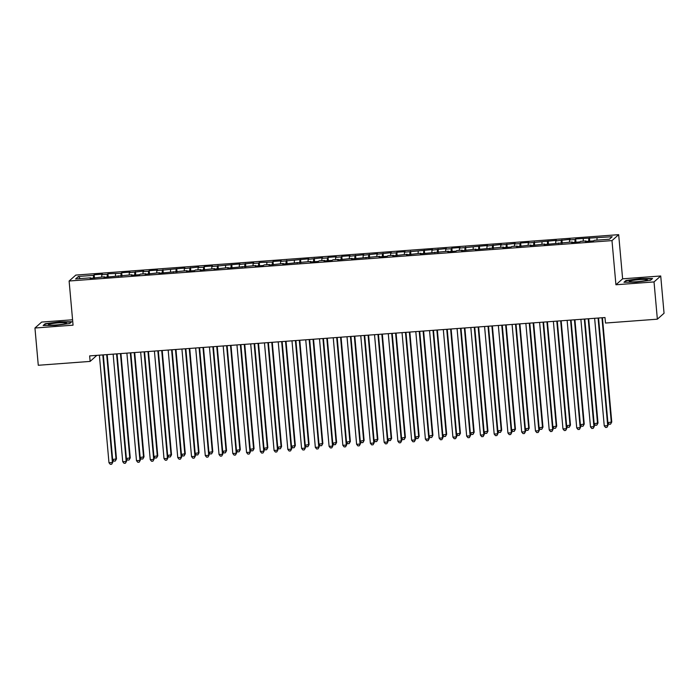 <?xml version="1.0" encoding="UTF-8"?>
<svg xmlns="http://www.w3.org/2000/svg" width="699" height="699" viewBox="0 0 699 699"><rect width="100%" height="100%" fill="white"/><g stroke="black" fill="none" stroke-linecap="round" stroke-linejoin="round"><path stroke-width="1.05" d="M96.829 355.354L90.136 361.409L38.279 365.271L34.95 328.014L73.054 325.175L69.114 281.015L75.815 275.083L618.676 234.663L611.983 240.605L69.114 281.015M72.574 319.775L41.643 322.073L34.95 328.014M622.617 278.822L615.924 284.764L654.028 281.924L660.721 275.983L622.617 278.822L618.676 234.663M660.721 275.983L664.05 313.248L657.357 319.181L654.028 281.924M80.341 278.595L78.402 276.472L75.614 278.945L90.748 277.818L90.101 278.394L104.501 276.795L103.863 277.363L132.015 274.751L131.377 275.319L139.625 274.707L140.272 274.13L145.776 273.72L145.13 274.296L159.529 272.697L158.891 273.265L187.044 270.653L186.406 271.221L194.654 270.609L195.301 270.032L200.805 269.631L200.159 270.198L214.558 268.599L213.92 269.176L228.32 267.577L227.673 268.145L255.834 265.533L255.187 266.101L263.444 265.489L264.082 264.912L269.587 264.502L268.949 265.078L283.348 263.479L282.702 264.047L310.863 261.435L310.216 262.003L318.473 261.391L319.12 260.823L324.616 260.412L323.978 260.98L332.235 260.369L332.873 259.792L338.377 259.381L337.731 259.958L352.13 258.359L351.492 258.927L379.644 256.315L379.007 256.882L387.263 256.271L387.901 255.694L393.406 255.292L392.759 255.86L407.159 254.261L406.521 254.838L420.92 253.239L420.274 253.807L448.435 251.194L447.788 251.762L456.045 251.151L456.692 250.574L462.188 250.163L461.55 250.74L475.949 249.141L475.303 249.709L503.463 247.097L502.826 247.664L511.074 247.053L511.72 246.476L517.225 246.074L516.578 246.642L530.978 245.043L530.34 245.62L544.739 244.021L544.093 244.589L572.254 241.976L571.607 242.544L579.864 241.933L580.502 241.356L586.007 240.945L585.369 241.522L593.617 240.902L594.264 240.334L609.397 239.207L612.184 236.734L575.679 238.927L575.041 239.504L569.536 239.914L570.174 239.338L555.775 240.937L556.421 240.369L528.261 242.981L528.907 242.413L520.65 243.025L520.004 243.602L514.508 244.003L515.146 243.435L500.746 245.034L501.393 244.458L486.993 246.057L487.631 245.489L459.479 248.101L460.117 247.533L451.86 248.145L451.222 248.722L445.717 249.132L446.364 248.556L431.965 250.155L432.602 249.587L404.45 252.199L405.088 251.631L396.831 252.243L396.193 252.82L390.689 253.221L391.335 252.654L376.936 254.253L377.574 253.676L363.174 255.275L363.821 254.707L349.413 256.297L350.059 255.729L341.802 256.341L341.164 256.909L335.66 257.319L336.298 256.751L328.049 257.363L327.403 257.94L321.898 258.35L322.545 257.774L308.145 259.373L308.783 258.805L280.631 261.417L281.269 260.849L273.021 261.461L272.374 262.038L259.259 262.492L258.621 263.06L253.117 263.471L253.754 262.894L239.355 264.493L240.002 263.925L211.841 266.537L212.487 265.969L204.23 266.581L203.592 267.158L198.088 267.568L198.726 266.992L184.326 268.591L184.973 268.023L156.812 270.635L157.458 270.067L149.202 270.679L148.564 271.256L143.059 271.658L143.697 271.09L129.298 272.689L129.944 272.112L121.687 272.732L121.049 273.3L107.934 273.755L107.288 274.323L101.783 274.733L102.43 274.165L94.173 274.777L94.47 278.062M78.402 276.472L93.526 275.345L94.173 274.777M657.357 319.181L605.491 323.043L604.993 317.529L89.647 355.896L90.136 361.409M101.783 274.733L101.696 277.005M107.288 274.323L107.183 277.119M90.748 277.818L90.87 278.333M115.545 273.711L115.457 275.983M121.049 273.3L120.944 276.096M104.501 276.795L104.632 277.311M129.298 272.689L129.21 274.96M134.802 272.278L134.697 275.074M118.262 275.773L118.384 276.288M143.059 271.658L142.972 273.929M148.564 271.256L148.459 274.043M132.015 274.751L132.146 275.257M156.812 270.635L156.733 272.907M162.317 270.225L162.212 273.021M145.776 273.72L145.899 274.235M170.573 269.613L170.486 271.885M176.078 269.202L175.973 271.998M159.529 272.697L159.66 273.213M184.326 268.591L184.248 270.863M189.831 268.18L189.726 270.976M173.291 271.675L173.413 272.191M198.088 267.568L198 269.831M203.592 267.158L203.488 269.945M187.044 270.653L187.175 271.16M211.841 266.537L211.762 268.809M217.345 266.127L217.24 268.923M200.805 269.631L200.928 270.137M225.602 265.515L225.515 267.787M231.107 265.104L231.002 267.9M214.558 268.599L214.689 269.115M239.355 264.493L239.276 266.765M244.86 264.082L244.755 266.878M228.32 267.577L228.442 268.093M253.117 263.471L253.029 265.742M258.621 263.06L258.516 265.856M242.072 266.555L242.203 267.07M266.869 262.44L266.791 264.711M272.374 262.038L272.269 264.825M255.834 265.533L255.956 266.039M280.631 261.417L280.544 263.689M286.136 261.007L286.031 263.803M269.587 264.502L269.718 265.017M294.384 260.395L294.305 262.667M299.888 259.984L299.784 262.78M283.348 263.479L283.471 263.995M308.145 259.373L308.058 261.644M313.65 258.962L313.545 261.758M297.101 262.457L297.232 262.973M321.898 258.35L321.82 260.613M327.403 257.94L327.298 260.736M310.863 261.435L310.985 261.942M335.66 257.319L335.572 259.591M341.164 256.909L341.06 259.705M324.616 260.412L324.747 260.919M349.413 256.297L349.334 258.569M354.917 255.886L354.812 258.682M338.377 259.381L338.499 259.897M363.174 255.275L363.087 257.547M368.679 254.864L368.574 257.66M352.13 258.359L352.261 258.875M376.936 254.253L376.848 256.524M382.432 253.842L382.327 256.638M365.892 257.337L366.023 257.852M390.689 253.221L390.601 255.493M396.193 252.82L396.088 255.607M379.644 256.315L379.775 256.821M404.45 252.199L404.363 254.471M409.946 251.789L409.841 254.585M393.406 255.292L393.537 255.799M418.203 251.177L418.116 253.449M423.708 250.766L423.603 253.562M407.159 254.261L407.29 254.777M431.965 250.155L431.877 252.426M437.46 249.744L437.356 252.54M420.92 253.239L421.051 253.754M445.717 249.132L445.63 251.404M451.222 248.722L451.117 251.518M434.673 252.217L434.804 252.732M459.479 248.101L459.392 250.373M464.975 247.691L464.87 250.487M448.435 251.194L448.566 251.701M473.232 247.079L473.144 249.351M478.736 246.668L478.632 249.464M462.188 250.163L462.319 250.679M486.993 246.057L486.906 248.328M492.489 245.646L492.384 248.442M475.949 249.141L476.08 249.657M500.746 245.034L500.659 247.306M506.251 244.624L506.146 247.42M489.711 248.119L489.833 248.634M514.508 244.003L514.42 246.275M520.004 243.602L519.899 246.389M503.463 247.097L503.595 247.603M528.261 242.981L528.173 245.253M533.765 242.57L533.66 245.366M517.225 246.074L517.347 246.581M542.022 241.959L541.935 244.231M547.518 241.548L547.413 244.344M530.978 245.043L531.109 245.559M555.775 240.937L555.688 243.208M561.28 240.526L561.175 243.322M544.739 244.021L544.862 244.536M569.536 239.914L569.449 242.186M575.041 239.504L574.936 242.3M558.492 242.999L558.623 243.514M583.289 238.883L583.202 241.155M588.794 238.473L588.689 241.269M572.254 241.976L572.376 242.483M597.051 237.861L596.963 240.133M586.007 240.945L586.138 241.461M615.924 284.764L611.983 240.605M93.526 275.345L93.421 278.141M623.971 282.265L636.239 282.169L650.524 280.282L652.543 278.499L640.267 278.586L625.989 280.474L623.971 282.265M69.69 323.523L71.7 321.741L59.432 321.828L45.155 323.716L43.137 325.507L55.404 325.411L69.69 323.523M589.44 237.905L589.729 241.19M575.679 238.927L575.976 242.221M561.926 239.958L562.214 243.243M548.165 240.98L548.462 244.266M534.403 242.003L534.7 245.288M520.65 243.025L520.947 246.319M506.889 244.056L507.186 247.341M493.136 245.078L493.433 248.363M479.374 246.1L479.671 249.386M465.621 247.123L465.91 250.408M451.86 248.145L452.157 251.439M438.107 249.176L438.395 252.461M424.345 250.198L424.643 253.484M410.593 251.221L410.881 254.506M396.831 252.243L397.128 255.537M383.078 253.274L383.367 256.559M369.317 254.296L369.614 257.582M355.564 255.318L355.852 258.604M341.802 256.341L342.099 259.626M328.049 257.363L328.338 260.657M314.288 258.394L314.585 261.679M300.535 259.416L300.823 262.702M286.773 260.439L287.071 263.724M273.021 261.461L273.309 264.755M259.259 262.492L259.556 265.777M245.506 263.514L245.795 266.8M231.745 264.537L232.042 267.822M217.992 265.559L218.28 268.844M204.23 266.581L204.527 269.875M190.477 267.612L190.766 270.897M176.716 268.634L177.013 271.92M162.963 269.657L163.251 272.942M149.202 270.679L149.499 273.973M135.449 271.71L135.737 274.995M121.687 272.732L121.984 276.018M107.934 273.755L108.223 277.04M626.042 281.059L625.989 280.474M45.208 324.301L45.155 323.716M598.082 318.045L607.684 425.612L604.242 425.866L594.639 318.298M598.562 318.001L608.13 425.21L606.942 427.36L605.57 427.465L604.242 425.866M608.13 425.21L606.942 427.36M607.903 422.65L611.756 422.004L602.442 317.713M611.756 422.004L610.568 424.153L611.302 422.397L601.961 317.748M610.568 424.153L609.187 424.258L607.912 422.72M584.32 319.067L593.923 426.635L590.48 426.888L580.886 319.321M584.81 319.032L594.377 426.233L593.189 428.382L591.808 428.487L590.48 426.888M594.377 426.233L593.189 428.382M570.567 320.09L580.17 427.657L576.727 427.919L567.125 320.343M571.048 320.055L580.616 427.255L579.427 429.413L578.056 429.509L576.727 427.919M580.616 427.255L579.427 429.413M594.15 423.681L597.995 423.026L588.689 318.744M597.995 423.026L596.806 425.175L597.54 423.428L588.2 318.779M596.806 425.175L595.434 425.28L594.15 423.743M580.388 424.704L584.242 424.048L574.928 319.766M584.242 424.048L583.053 426.198L583.787 424.45L574.447 319.801M583.053 426.198L581.673 426.303L580.397 424.765M629.948 281.749A9.052 0.944 -5.1 0 0 639.27 281.514A9.052 0.944 -5.1 0 0 647.16 280.037A9.052 0.944 -5.1 0 0 646.61 279.556A9.052 0.944 -5.1 0 0 635.679 279.976A9.052 0.944 -5.1 0 0 629.423 281.618A9.052 0.944 -5.1 0 0 629.948 281.749M624.688 282.256L626.391 280.745L640.232 278.918L652.123 278.831L650.472 280.29M49.113 324.991A9.052 0.944 -5.1 0 0 58.436 324.755A9.052 0.944 -5.1 0 0 66.326 323.279A9.052 0.944 -5.1 0 0 65.776 322.798A9.052 0.944 -5.1 0 0 54.845 323.218A9.052 0.944 -5.1 0 0 48.589 324.86A9.052 0.944 -5.1 0 0 49.113 324.991M43.854 325.498L45.557 323.987L59.398 322.16L71.281 322.073L69.638 323.532M556.806 321.112L566.408 428.688L562.966 428.941L553.372 321.365M557.295 321.077L566.863 428.286L565.674 430.435L564.294 430.54L562.966 428.941M566.863 428.286L565.674 430.435M543.053 322.134L552.656 429.71L549.213 429.964L539.611 322.396M543.534 322.099L553.101 429.308L551.913 431.458L550.541 431.563L549.213 429.964M553.101 429.308L551.913 431.458M566.636 425.726L570.48 425.071L561.175 320.789M570.48 425.071L569.292 427.22L570.026 425.473L560.685 320.824M569.292 427.22L567.92 427.325L566.636 425.787M552.874 426.748L556.719 426.093L547.413 321.811M556.719 426.093L555.53 428.251L556.273 426.495L546.933 321.846M555.53 428.251L554.158 428.347L552.883 426.818M529.292 323.165L538.894 430.733L535.451 430.986L525.858 323.419M529.781 323.121L539.348 430.331L538.16 432.48L536.78 432.585L535.451 430.986M539.348 430.331L538.16 432.48M539.121 427.771L542.966 427.124L533.66 322.833M542.966 427.124L541.777 429.273L542.511 427.526L533.171 322.877M541.777 429.273L540.406 429.378L539.121 427.84M515.539 324.187L525.141 431.755L521.699 432.017L512.096 324.441M516.019 324.153L525.587 431.353L524.399 433.511L523.027 433.607L521.699 432.017M525.587 431.353L524.399 433.511M525.36 428.802L529.204 428.146L519.899 323.864M529.204 428.146L528.016 430.296L528.759 428.548L519.418 323.899M528.016 430.296L526.644 430.401L525.368 428.863M501.777 325.21L511.38 432.777L507.937 433.039L498.343 325.463M502.266 325.175L511.834 432.384L510.646 434.533L509.265 434.638L507.937 433.039M511.834 432.384L510.646 434.533M511.607 429.824L515.451 429.169L506.146 324.886M515.451 429.169L514.263 431.318L514.997 429.57L505.657 324.921M514.263 431.318L512.883 431.423L511.607 429.885M488.024 326.232L497.618 433.808L494.184 434.062L484.582 326.494M488.505 326.197L498.072 433.406L496.884 435.556L495.512 435.66L494.184 434.062M498.072 433.406L496.884 435.556M497.845 430.846L501.69 430.191L492.384 325.909M501.69 430.191L500.501 432.349L501.244 430.593L491.904 325.944M500.501 432.349L499.13 432.445L497.854 430.907M474.263 327.254L483.865 434.83L480.423 435.084L470.829 327.516M474.752 327.219L484.32 434.428L483.131 436.578L481.751 436.683L480.423 435.084M484.32 434.428L483.131 436.578M484.092 431.868L487.937 431.222L478.632 326.931M487.937 431.222L486.749 433.371L487.483 431.615L478.142 326.966M486.749 433.371L485.368 433.467L484.092 431.938M460.51 328.285L470.104 435.853L466.67 436.106L457.067 328.539M460.991 328.25L470.558 435.451L469.37 437.6L467.998 437.705L466.67 436.106M470.558 435.451L469.37 437.6M470.331 432.899L474.175 432.244L464.87 327.962M474.175 432.244L472.987 434.394L473.73 432.646L464.389 327.997M472.987 434.394L471.615 434.498L470.34 432.961M446.748 329.308L456.351 436.875L452.908 437.137L443.315 329.561M447.238 329.273L456.805 436.473L455.617 438.631L454.236 438.727L452.908 437.137M456.805 436.473L455.617 438.631M456.578 433.922L460.423 433.266L451.117 328.984M460.423 433.266L459.234 435.416L459.968 433.668L450.628 329.019M459.234 435.416L457.854 435.521L456.578 433.983M432.996 330.33L442.589 437.906L439.155 438.159L429.553 330.583M433.476 330.295L443.044 437.504L441.855 439.654L440.484 439.758L439.155 438.159M443.044 437.504L441.855 439.654M442.817 434.944L446.661 434.289L437.356 330.007M446.661 434.289L445.473 436.438L446.215 434.691L436.875 330.042M445.473 436.438L444.101 436.543L442.825 435.005M419.234 331.352L428.837 438.928L425.394 439.182L415.8 331.614M419.723 331.317L429.291 438.526L428.103 440.676L426.722 440.781L425.394 439.182M429.291 438.526L428.103 440.676M429.064 435.966L432.908 435.311L423.603 331.029M432.908 435.311L431.72 437.469L432.454 435.713L423.113 331.064M431.72 437.469L430.339 437.565L429.064 436.036M405.481 332.383L415.075 439.951L411.641 440.204L402.039 332.637M405.962 332.34L415.529 439.549L414.341 441.698L412.969 441.803L411.641 440.204M415.529 439.549L414.341 441.698M415.302 436.989L419.147 436.342L409.841 332.051M419.147 436.342L417.958 438.491L418.701 436.744L409.361 332.095M417.958 438.491L416.587 438.596L415.311 437.058M391.72 333.406L401.322 440.973L397.88 441.235L388.277 333.659M392.209 333.371L401.776 440.571L400.588 442.729L399.208 442.825L397.88 441.235M401.776 440.571L400.588 442.729M401.549 438.02L405.394 437.364L396.088 333.082M405.394 437.364L404.205 439.514L404.939 437.766L395.599 333.117M404.205 439.514L402.825 439.619L401.549 438.081M377.967 334.428L387.561 441.995L384.127 442.257L374.524 334.681M378.447 334.393L388.015 441.602L386.827 443.751L385.455 443.856L384.127 442.257M388.015 441.602L386.827 443.751M387.788 439.042L391.632 438.387L382.327 334.105M391.632 438.387L390.444 440.536L391.187 438.789L381.846 334.139M390.444 440.536L389.072 440.641L387.796 439.103M364.205 335.45L373.808 443.026L370.365 443.28L360.763 335.712M364.695 335.415L374.262 442.624L373.074 444.774L371.693 444.879L370.365 443.28M374.262 442.624L373.074 444.774M374.026 440.064L377.879 439.409L368.574 335.127M377.879 439.409L376.691 441.567L377.425 439.811L368.085 335.162M376.691 441.567L375.311 441.663L374.035 440.125M350.452 336.472L360.046 444.048L356.612 444.302L347.01 336.735M350.933 336.437L360.501 443.647L359.312 445.796L357.94 445.901L356.612 444.302M360.501 443.647L359.312 445.796M360.273 441.086L364.118 440.431L354.812 336.149M364.118 440.431L362.93 442.589L363.672 440.833L354.332 336.184M362.93 442.589L361.558 442.685L360.282 441.156M336.691 337.503L346.293 445.071L342.851 445.324L333.248 337.757M337.18 337.468L346.748 444.669L345.559 446.818L344.179 446.923L342.851 445.324M346.748 444.669L345.559 446.818M346.512 442.118L350.365 441.462L341.06 337.171M350.365 441.462L349.177 443.612L349.911 441.864L340.57 337.215M349.177 443.612L347.796 443.716L346.521 442.179M322.938 338.526L332.532 446.093L329.098 446.355L319.495 338.779M323.419 338.491L332.986 445.691L331.798 447.849L330.426 447.945L329.098 446.355M332.986 445.691L331.798 447.849M332.759 443.14L336.603 442.484L327.298 338.202M336.603 442.484L335.415 444.634L336.149 442.886L326.817 338.237M335.415 444.634L334.043 444.739L332.768 443.201M309.176 339.548L318.779 447.124L315.336 447.377L305.734 339.801M309.666 339.513L319.233 446.722L318.045 448.872L316.664 448.976L315.336 447.377M319.233 446.722L318.045 448.872M318.997 444.162L322.851 443.507L313.545 339.225M322.851 443.507L321.662 445.656L322.396 443.909L313.056 339.26M321.662 445.656L320.282 445.761L319.006 444.223M295.415 340.57L305.017 448.146L301.584 448.4L291.981 340.832M295.904 340.535L305.472 447.744L304.283 449.894L302.912 449.999L301.584 448.4M305.472 447.744L304.283 449.894M305.245 445.184L309.089 444.529L299.784 340.247M309.089 444.529L307.901 446.687L308.635 444.931L299.303 340.282M307.901 446.687L306.529 446.783L305.253 445.254M281.662 341.601L291.265 449.169L287.822 449.422L278.219 341.855M282.143 341.558L291.719 448.767L290.531 450.916L289.15 451.021L287.822 449.422M291.719 448.767L290.531 450.916M267.9 342.624L277.503 450.191L274.069 450.453L264.467 342.877M268.39 342.589L277.957 449.789L276.769 451.947L275.397 452.043L274.069 450.453M277.957 449.789L276.769 451.947M254.148 343.646L263.75 451.213L260.308 451.475L250.705 343.899M254.628 343.611L264.196 450.82L263.007 452.969L261.636 453.066L260.308 451.475M264.196 450.82L263.007 452.969M240.386 344.668L249.989 452.244L246.555 452.498L236.952 344.93M240.875 344.633L250.443 451.842L249.255 453.992L247.883 454.097L246.555 452.498M250.443 451.842L249.255 453.992M226.633 345.69L236.236 453.267L232.793 453.52L223.191 345.953M227.114 345.656L236.681 452.865L235.493 455.014L234.121 455.119L232.793 453.52M236.681 452.865L235.493 455.014M212.872 346.721L222.474 454.289L219.04 454.542L209.438 346.975M213.361 346.687L222.929 453.887L221.74 456.036L220.36 456.141L219.04 454.542M222.929 453.887L221.74 456.036M199.119 347.744L208.721 455.311L205.279 455.573L195.676 347.997M199.599 347.709L209.167 454.909L207.979 457.067L206.607 457.163L205.279 455.573M209.167 454.909L207.979 457.067M291.483 446.207L295.336 445.56L286.031 341.269M295.336 445.56L294.148 447.709L294.882 445.962L285.542 341.313M294.148 447.709L292.767 447.814L291.492 446.277M277.73 447.238L281.575 446.582L272.269 342.3M281.575 446.582L280.386 448.732L281.12 446.984L271.789 342.335M280.386 448.732L279.015 448.837L277.739 447.299M263.969 448.26L267.822 447.605L258.508 343.323M267.822 447.605L266.634 449.754L267.368 448.007L258.027 343.358M266.634 449.754L265.253 449.859L263.977 448.321M250.216 449.282L254.06 448.627L244.755 344.345M254.06 448.627L252.872 450.785L253.606 449.029L244.266 344.38M252.872 450.785L251.5 450.881L250.225 449.343M236.454 450.305L240.307 449.649L230.993 345.367M240.307 449.649L239.119 451.807L239.853 450.051L230.513 345.402M239.119 451.807L237.739 451.904L236.463 450.374M222.701 451.336L226.546 450.68L217.24 346.389M226.546 450.68L225.358 452.83L226.092 451.082L216.751 346.433M225.358 452.83L223.986 452.935L222.701 451.397M208.94 452.358L212.793 451.703L203.479 347.42M212.793 451.703L211.605 453.852L212.339 452.104L202.998 347.455M211.605 453.852L210.224 453.957L208.949 452.419M185.357 348.766L194.96 456.342L191.526 456.596L181.923 349.019M185.847 348.731L195.414 455.94L194.226 458.09L192.845 458.195L191.526 456.596M195.414 455.94L194.226 458.09M195.187 453.38L199.032 452.725L189.726 348.443M199.032 452.725L197.843 454.874L198.577 453.127L189.237 348.478M197.843 454.874L196.471 454.979L195.187 453.441M171.605 349.788L181.207 457.364L177.764 457.618L168.162 350.05M172.085 349.753L181.653 456.963L180.464 459.112L179.093 459.217L177.764 457.618M181.653 456.963L180.464 459.112M181.425 454.402L185.279 453.747L175.965 349.465M185.279 453.747L184.09 455.905L184.824 454.149L175.484 349.5M184.09 455.905L182.71 456.001L181.434 454.472M157.843 350.819L167.445 458.387L164.003 458.64L154.409 351.073M158.332 350.776L167.9 457.985L166.712 460.134L165.331 460.239L164.003 458.64M167.9 457.985L166.712 460.134M167.673 455.425L171.517 454.778L162.212 350.487M171.517 454.778L170.329 456.928L171.063 455.18L161.722 350.522M170.329 456.928L168.957 457.032L167.673 455.495M144.09 351.842L153.693 459.409L150.25 459.671L140.648 352.095M144.571 351.807L154.138 459.007L152.95 461.165L151.578 461.261L150.25 459.671M154.138 459.007L152.95 461.165M153.911 456.456L157.764 455.8L148.45 351.518M157.764 455.8L156.576 457.95L157.31 456.202L147.97 351.553M156.576 457.95L155.195 458.055L153.92 456.517M130.329 352.864L139.931 460.431L136.488 460.693L126.895 353.117M130.818 352.829L140.385 460.029L139.197 462.188L137.817 462.284L136.488 460.693M140.385 460.029L139.197 462.188M140.158 457.478L144.003 456.823L134.697 352.541M144.003 456.823L142.814 458.972L143.548 457.225L134.208 352.576M142.814 458.972L141.443 459.077L140.158 457.539M116.576 353.886L126.178 461.462L122.736 461.716L113.133 354.148M117.056 353.851L126.624 461.06L125.436 463.21L124.064 463.315L122.736 461.716M126.624 461.06L125.436 463.21M126.397 458.5L130.25 457.845L120.936 353.563M130.25 457.845L129.062 459.994L129.796 458.247L120.455 353.598M129.062 459.994L127.681 460.099L126.405 458.561M102.814 354.909L112.417 462.485L108.974 462.738L99.38 355.171M103.303 354.874L112.871 462.083L111.683 464.232L110.302 464.337L108.974 462.738M112.871 462.083L111.683 464.232M112.644 459.523L116.488 458.867L107.183 354.585M116.488 458.867L115.3 461.025L116.034 459.269L106.694 354.62M115.3 461.025L113.928 461.122L112.644 459.593"/></g></svg>

